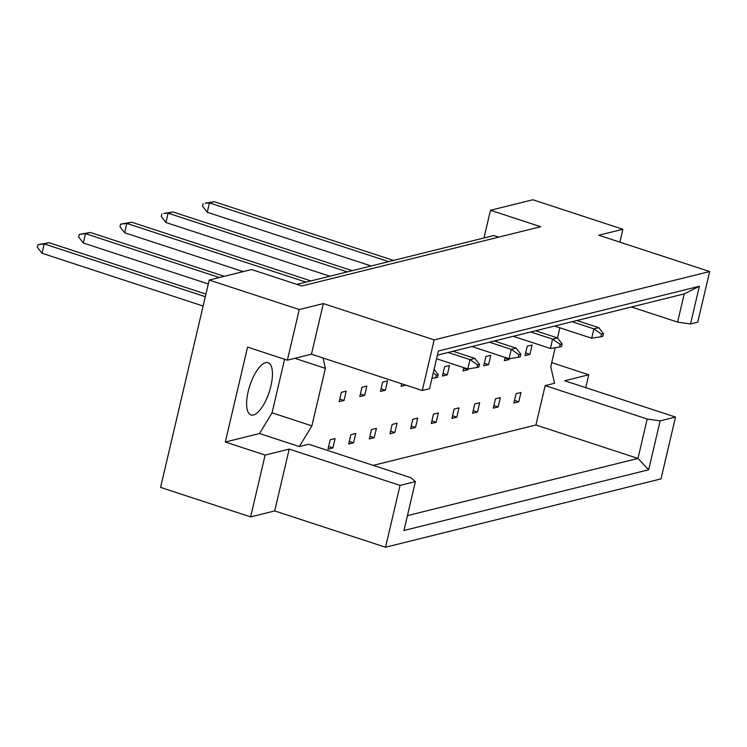 <?xml version="1.0" encoding="UTF-8"?>
<svg xmlns="http://www.w3.org/2000/svg" width="747" height="747" viewBox="0 0 747 747"><rect width="100%" height="100%" fill="white"/><g stroke="black" fill="none" stroke-linecap="round" stroke-linejoin="round"><path stroke-width="1.12" d="M248.144 391.671A27.48 10.206 -71.9 0 1 268.08 362.734A27.48 10.206 -71.9 0 1 270.909 386.022A27.48 10.206 -71.9 0 1 250.973 414.958A27.48 10.206 -71.9 0 1 248.144 391.671M585.741 387.646L588.757 374.779L564.685 380.755L675.521 417.059L661.02 478.892L385.536 547.234L400.037 485.41L415.416 481.591L410.757 477.678L308.716 444.26L299.37 446.575L311.882 425.874L325.375 368.346L323.049 358M505.14 357.421L504.374 360.708L509.249 359.494L509.445 358.663M493.244 408.151L498.118 406.947L500.313 397.6L495.438 398.814L493.244 408.151M525.029 355.581L529.903 354.367L532.097 345.03L527.214 346.244L525.029 355.581M513.899 403.035L518.773 401.821L520.967 392.483L516.084 393.688L513.899 403.035M555.208 347.7L550.772 366.609L554.526 383.276L545.17 385.592L535.926 425.006L373.201 465.381M559.876 327.793L557.495 337.961M474.784 403.94L472.59 413.278L477.473 412.064L479.658 402.726L474.784 403.94M454.129 409.057L451.935 418.404L456.819 417.19L459.003 407.853L454.129 409.057M433.475 414.183L431.28 423.521L436.164 422.316L438.349 412.979L433.475 414.183M412.82 419.31L410.635 428.647L415.509 427.443L417.704 418.096L412.82 419.31M392.166 424.436L389.981 433.774L394.855 432.56L397.049 423.222L392.166 424.436M371.511 429.553L369.326 438.9L374.2 437.686L376.395 428.348L371.511 429.553M350.866 434.679L348.672 444.017L353.546 442.812L355.74 433.465L350.866 434.679M330.211 439.806L328.017 449.143L332.901 447.929L335.086 438.592L330.211 439.806M485.914 356.487L483.72 365.834L488.594 364.62L490.788 355.283L485.914 356.487M463.84 367.673L463.065 370.951L467.949 369.746L468.145 368.906M444.605 366.74L442.411 376.077L447.294 374.863L449.479 365.526L444.605 366.74M401.709 383.762L401.111 386.32L405.892 385.135M382.641 382.109L380.456 391.447L385.331 390.242L387.525 380.895L382.641 382.109M361.987 387.235L359.802 396.573L364.676 395.359L366.87 386.022L361.987 387.235M341.342 392.352L339.147 401.699L344.022 400.485L346.216 391.148L341.342 392.352M299.267 309.547L287.39 360.175L311.462 354.199L323.339 303.581L299.267 309.547L209.216 280.05L251.58 269.536L301.797 285.989L540.697 226.724L490.471 210.271L483.972 237.985M619.87 242.131L622.886 229.264L598.814 235.23L709.65 271.544L697.773 322.172L690.527 323.965L677.594 322.106L684.215 293.898L437.425 355.124M675.521 417.059L660.133 420.878L648.667 469.788L403.95 530.491L415.416 481.591M311.462 354.199L422.288 390.513L429.544 388.711L438.386 351.015L699.369 286.269L690.527 323.965M709.65 271.544L434.166 339.885L422.288 390.513M287.39 360.175L247.565 347.122L225.305 442.019L265.138 455.072L250.628 516.896L274.7 510.929L289.201 449.096L400.037 485.41M274.7 510.929L385.536 547.234M323.339 303.581L434.166 339.885M250.628 516.896L160.577 487.399L209.216 280.05M551.706 362.64L588.757 374.779M490.471 210.271L532.835 199.766L622.886 229.264M265.138 455.072L289.201 449.096M498.763 237.126L493.87 235.529L296.914 284.392M631.448 306.989L677.594 322.106M545.17 385.592L647.21 419.02L660.133 420.878M535.926 425.006L637.966 458.434L647.21 419.02M407.432 515.626L637.966 458.434L648.667 469.788M225.305 442.019L259.536 433.531L299.37 446.575M294.813 358.327L325.375 368.346M259.536 433.531L272.048 412.83L284.616 359.26M272.048 412.83L311.882 425.874M518.773 401.821L514.506 400.42M529.903 354.367L525.636 352.976M498.118 406.947L493.851 405.546M477.473 412.064L473.206 410.673M456.819 417.19L452.551 415.79M436.164 422.316L431.897 420.916M415.509 427.443L411.242 426.042M394.855 432.56L390.588 431.168M374.2 437.686L369.933 436.285M353.546 442.812L349.288 441.412M332.901 447.929L328.633 446.538M509.249 359.494L504.981 358.102M488.594 364.62L484.327 363.219M467.949 369.746L463.682 368.346M447.294 374.863L443.027 373.472M385.331 390.242L381.063 388.842M364.676 395.359L360.409 393.968M344.022 400.485L339.764 399.085M699.369 286.269L684.215 293.898M371.156 265.969L207.246 212.269L209.44 202.932L205.136 203.175L214.324 201.718L393.501 260.423M388.627 261.637L209.44 202.932L214.324 201.718M207.246 212.269L202.577 206.275L203.184 203.66M602.829 336.281L603.445 333.666L601.494 334.152L600.877 336.766L602.829 336.281M601.494 334.152L593.893 328.885L591.699 338.223L600.877 336.766M603.445 333.666L598.767 327.672L593.893 328.885L572.053 321.724M591.699 338.223L554.582 326.065M576.927 320.519L598.767 327.672M329.847 276.213L165.946 222.522L168.131 213.184L163.836 213.427L173.015 211.971L352.201 270.675M347.318 271.88L168.131 213.184L173.015 211.971M165.946 222.522L161.268 216.527L161.884 213.913M561.52 346.524L562.136 343.909L560.185 344.395L559.568 347.01L561.52 346.524M560.185 344.395L552.584 339.129L550.39 348.466L559.568 347.01M562.136 343.909L557.458 337.915L552.584 339.129L530.743 331.976M550.39 348.466L513.273 336.309M535.627 330.762L557.458 337.915M243.214 271.609L124.637 232.765L126.831 223.428L120.575 224.156L131.705 222.214L310.892 280.919M306.018 282.133L126.831 223.428L131.705 222.214M124.637 232.765L119.959 226.771L120.575 224.156M520.22 356.777L520.827 354.162L518.876 354.648L518.269 357.262L520.22 356.777M518.876 354.648L511.275 349.372L509.09 358.719L518.269 357.262M520.827 354.162L516.158 348.167L511.275 349.372L489.444 342.219M509.09 358.719L471.973 346.552M494.318 341.015L516.158 348.167M208.301 283.953L83.328 243.018L85.522 233.671L79.266 234.409L90.396 232.466L224.259 276.315M219.375 277.529L85.522 233.671L90.396 232.466M83.328 243.018L78.659 237.023L79.266 234.409M478.911 367.02L479.527 364.405L477.576 364.891L476.959 367.505L478.911 367.02M477.576 364.891L469.966 359.624L467.781 368.962L476.959 367.505M479.527 364.405L474.849 358.411L469.966 359.624L448.135 352.472M467.781 368.962L436.575 358.737M453.009 351.258L474.849 358.411M203.119 306.037L42.028 253.261L44.213 243.924L37.966 244.652L49.097 242.71L205.92 294.094M205.313 296.699L44.213 243.924L49.097 242.71M42.028 253.261L37.35 247.266L37.966 244.652M437.602 377.272L438.218 374.658L436.267 375.143L435.65 377.758L437.602 377.272M431.981 378.337L435.65 377.758M433.223 373.033L436.267 375.143M438.218 374.658L434.082 369.354"/></g></svg>
